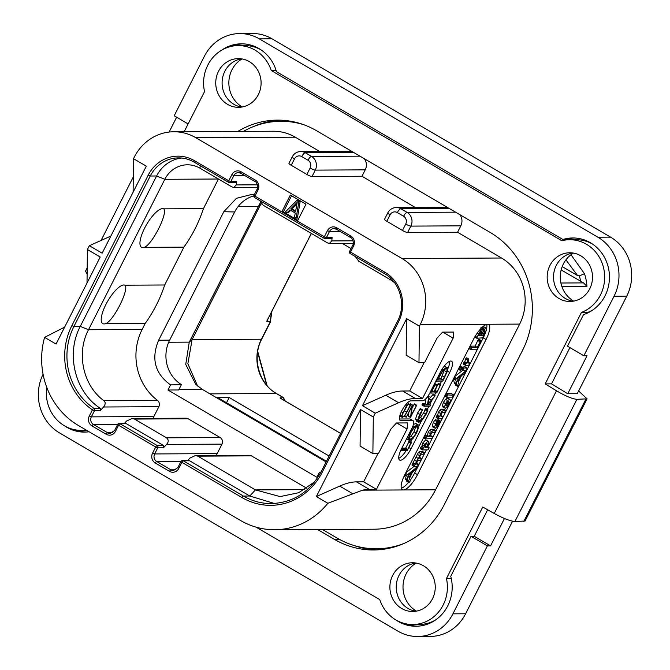 <?xml version="1.0" encoding="UTF-8"?>
<svg xmlns="http://www.w3.org/2000/svg" width="670" height="670" viewBox="0 0 670 670"><rect width="100%" height="100%" fill="white"/><g stroke="black" fill="none" stroke-linecap="round" stroke-linejoin="round"><path stroke-width="1" d="M566.753 239.868L562.909 239.492A39.145 36.44 89.7 0 1 572.808 237.967A39.145 36.44 89.7 0 1 609.055 271.325A39.145 36.44 89.7 0 1 583.52 314.599L567.498 346.181L583.855 355.762L587.029 355.745L567.741 393.751L577.264 393.7L626.76 296.14A43.491 40.493 89.7 0 0 610.571 237.13L272.037 38.81A43.491 40.493 89.7 0 0 252.439 33.5L239.743 33.567A43.491 40.493 -90.3 0 0 204.417 56.23L174.2 115.784L188.119 123.933M452.92 613.837L465.617 613.77A43.491 40.493 89.7 0 1 430.282 636.433L417.586 636.5A43.491 40.493 -90.3 0 0 452.92 613.837L487.4 545.882L490.574 545.866L504.477 518.463M465.617 613.77L512.583 521.193M573.478 253.084A27.311 25.427 -90.3 0 0 563.378 263.955A27.311 25.427 -90.3 0 0 573.729 301.123M242.054 58.935A27.311 25.427 -90.3 0 0 231.954 69.806A27.311 25.427 -90.3 0 0 242.305 106.974M416.204 563.085A27.311 25.427 -90.3 0 0 406.104 573.956A27.311 25.427 -90.3 0 0 416.455 611.124M256.124 527.173L379.748 599.591A37.403 34.823 -90.3 0 0 412.762 624.524A37.403 34.823 -90.3 0 0 446.455 578.528L482.727 507.022L494.217 513.471C503.379 518.438 510.28 521.118 514.92 521.503L576.904 399.337L587.087 398.817L578.629 391.012M587.087 398.817L525.096 521.009L514.92 521.503M43.081 374.237A43.491 40.493 -90.3 0 0 59.462 432.87L397.988 631.19A43.491 40.493 -90.3 0 0 417.586 636.5M87.117 273.955L85.484 271.174L87.192 267.799M176.637 117.208L169.116 132.049M583.855 355.762L614.063 296.207A43.491 40.493 -90.3 0 0 597.875 237.197L259.34 38.877A43.491 40.493 -90.3 0 0 239.743 33.567M567.741 393.751L551.544 383.86L545.196 383.893L556.469 390.769C565.463 396.071 572.281 398.918 576.904 399.337M545.196 383.893L581.476 312.387A37.403 34.823 -90.3 0 0 604.147 270.705A37.403 34.823 -90.3 0 0 569.642 239.726A37.403 34.823 -90.3 0 0 561.812 240.723L271.241 70.509A37.403 34.823 -90.3 0 0 238.227 45.577A37.403 34.823 -90.3 0 0 204.534 91.572L184.175 131.705M46.733 387.252A37.403 34.823 -90.3 0 0 81.346 430.375A37.403 34.823 -90.3 0 0 86.087 430.006M237.884 131.421A86.983 80.986 89.7 0 1 277.397 120.123A86.983 80.986 89.7 0 1 316.592 130.751L490.122 232.406A86.983 80.986 89.7 0 1 522.508 350.427L444.26 504.661A86.983 80.986 89.7 0 1 373.592 549.978A86.983 80.986 89.7 0 1 334.397 539.35L317.597 529.509M589.751 288.787A24.354 22.68 -90.3 0 0 569.709 252.766A24.354 22.68 -90.3 0 0 549.928 265.462A24.354 22.68 -90.3 0 0 569.969 301.475A24.354 22.68 -90.3 0 0 589.751 288.787M432.485 598.787A24.354 22.68 -90.3 0 0 412.435 562.767A24.354 22.68 -90.3 0 0 392.654 575.463A24.354 22.68 -90.3 0 0 412.695 611.484A24.354 22.68 -90.3 0 0 432.485 598.787M258.335 94.638A24.354 22.68 -90.3 0 0 238.294 58.617A24.354 22.68 -90.3 0 0 218.504 71.313A24.354 22.68 -90.3 0 0 238.545 107.326A24.354 22.68 -90.3 0 0 258.335 94.638M562.909 239.492L276.492 71.707A39.145 36.44 89.7 0 0 241.384 43.818A39.145 36.44 89.7 0 0 221.653 50.183M551.544 383.86L569.936 347.604M587.464 313.049L587.816 312.354L581.476 312.387M587.816 312.354A37.403 34.823 -90.3 0 0 592.958 309.883M592.615 244.123A37.403 34.823 -90.3 0 0 575.991 239.692L569.642 239.726M574.391 237.992A39.145 36.44 -90.3 0 0 566.083 239.475M276.124 70.484L271.241 70.509M261.191 49.974A37.403 34.823 -90.3 0 0 244.567 45.543L238.227 45.577M242.976 43.843A39.145 36.44 -90.3 0 0 232.306 46.146M396.146 620.093A39.145 36.44 89.7 0 0 415.944 626.249A39.145 36.44 89.7 0 0 450.759 576.284L471.035 536.302L474.209 536.285L487.659 509.786M451.287 578.503L446.455 578.528M487.4 545.882L471.035 536.302M89.093 431.765A39.145 36.44 89.7 0 1 84.529 432.1A39.145 36.44 89.7 0 1 64.722 425.944M75.425 429.864A39.145 36.44 -90.3 0 0 86.112 432.058M412.762 624.524L419.11 624.49A37.403 34.823 -90.3 0 0 435.684 619.884M406.841 624.013A39.145 36.44 -90.3 0 0 417.536 626.207M474.209 536.285L490.574 545.866M280.571 120.173A86.983 80.986 -90.3 0 0 253.235 126.672M353.835 545.447A86.983 80.986 -90.3 0 0 376.766 549.894M243.411 131.387A86.983 80.986 89.7 0 1 280.889 121.287L284.063 121.27A86.983 80.986 89.7 0 1 293.912 121.865M391.129 547.817A86.983 80.986 89.7 0 1 379.622 548.764L376.448 548.78A86.983 80.986 89.7 0 1 337.253 538.152L322.446 529.484M360.519 409.512L373.316 417.008L375.25 413.189L362.453 405.693L406.615 318.644L419.412 326.148L420.191 324.623A48.709 45.351 -90.3 0 0 402.05 258.528L501.52 258.009A48.709 45.351 89.7 0 1 519.652 324.096L435.592 489.787A75.677 70.459 89.7 0 1 374.12 529.216L274.65 529.736A75.677 70.459 -90.3 0 0 327.814 503.27L316.357 496.554L360.519 409.512L360.075 446.061L372.88 453.565L378.466 453.531L390.861 429.102L396.498 422.979L407.603 422.921L407.042 429.018L376.44 489.334L363.642 481.839L356.499 481.872A173.965 55.568 -59.6 0 0 339.698 486.102L316.357 496.554M501.52 258.009L457.568 232.256L460.818 225.84A10.092 9.397 89.7 0 0 459.896 214.693M404.094 543.395A86.983 80.986 89.7 0 1 376.448 548.78M110.835 236.083L89.353 245.706L87.41 249.525L100.215 257.02L56.054 344.07L44.589 337.353A75.677 70.459 -90.3 0 0 78.398 425.5L240.555 520.49A75.677 70.459 -90.3 0 0 274.65 529.736M307.999 160.247L301.743 156.579A5.737 5.343 -90.3 0 0 294.49 158.874L291.241 165.289L306.885 174.451L310.135 168.036A5.737 5.343 -90.3 0 0 307.999 160.247A4.347 1.39 -59.6 0 1 311.525 156.42L305.269 152.76A10.092 9.397 -90.3 0 0 300.721 151.52L350.67 151.261A10.092 9.397 89.7 0 1 351.7 151.311M319.582 151.42L295.269 137.183A48.709 45.351 89.7 0 0 273.318 131.236L173.857 131.755A48.709 45.351 -90.3 0 0 134.285 157.132L133.514 158.664L146.311 166.16L102.15 253.21L89.353 245.706M280.889 121.287A86.983 80.986 89.7 0 1 303.502 124.62M291.241 165.289A4.347 0.771 -153.1 0 1 288.946 163.312L292.195 156.897A4.347 0.771 -153.1 0 0 294.49 158.874M415.166 207.415L361.984 176.26L312.027 176.528A4.347 0.771 -153.1 0 1 306.885 174.451M386.825 221.284A4.347 0.771 -153.1 0 1 384.53 219.308L387.788 212.892A4.347 0.771 -153.1 0 0 390.074 214.869L386.825 221.284L402.469 230.447L405.727 224.031A5.737 5.343 -90.3 0 0 403.583 216.243L397.327 212.574A4.347 1.39 -59.6 0 1 400.853 208.747L449.31 208.496M457.568 232.256L407.611 232.523A4.347 0.771 -153.1 0 1 402.469 230.447M402.05 258.528L195.808 137.71A48.709 45.351 -90.3 0 0 173.857 131.755M364.304 158.706A10.092 9.397 89.7 0 1 365.234 169.853L361.984 176.26M403.583 216.243A4.347 1.39 -59.6 0 1 407.109 212.415L400.853 208.747A10.092 9.397 -90.3 0 0 396.305 207.516L446.262 207.256A10.092 9.397 89.7 0 1 447.284 207.306M486.068 339.506L417.51 474.653A17.395 5.561 -59.6 0 1 403.415 489.954A17.395 5.561 -59.6 0 1 402.368 489.695A17.395 5.561 -59.6 0 1 404.814 474.72L473.38 339.573A17.395 5.561 -59.6 0 1 487.475 324.263A17.395 5.561 -59.6 0 1 488.514 324.523A17.395 5.561 -59.6 0 1 486.068 339.506L483.229 337.839A17.395 5.561 120.4 0 0 485.415 332.831M376.44 489.334L369.304 489.376A173.965 55.568 120.4 0 0 362.571 490.172L327.814 503.27M377.997 453.54L363.642 481.839M297.455 221.025L305.981 204.224L290.328 195.062L281.81 211.862L324.339 236.778L326.399 237.607L329.498 231.493A5.569 5.184 89.7 0 1 336.348 229.182M44.589 337.353L64.655 327.119M87.41 249.525L87.008 283.05M133.514 158.664L133.104 192.19M373.316 417.008L372.88 453.565M419.412 326.148L418.976 362.704L424.562 362.671L436.957 338.241L442.594 332.119L453.699 332.06L453.138 338.157L422.536 398.474L415.4 398.508A173.965 55.568 120.4 0 0 398.591 402.737L375.25 413.189M409.06 447.661L411.003 448.791A13.048 4.171 -59.6 0 1 399.647 460.081A13.048 4.171 -59.6 0 1 401.481 448.841L411.941 428.231A8.702 2.78 120.4 0 0 413.164 420.743A8.702 2.78 120.4 0 0 412.636 420.609L400.894 420.668A11.306 3.61 -59.6 0 1 400.216 420.5A11.306 3.61 -59.6 0 1 402.293 409.839A11.306 3.61 -59.6 0 1 410.97 400.819L422.711 400.76A8.702 2.78 120.4 0 0 429.755 393.106L440.215 372.486A13.048 4.171 -59.6 0 1 451.572 361.205A13.048 4.171 -59.6 0 1 449.738 372.436L447.418 371.079M411.003 448.791L449.738 372.436M396.741 422.979L407.042 429.018M398.591 402.737L385.794 395.241L362.453 405.693M385.794 395.241A173.965 55.568 -59.6 0 1 402.595 391.012L409.739 390.978L422.536 398.474M406.615 318.644L406.171 355.201L418.976 362.704M424.093 362.671L409.739 390.978M442.837 332.119L453.138 338.157M486.604 328.668A17.395 5.561 120.4 0 0 486.696 324.372M410.191 480.281A17.395 5.561 120.4 0 0 414.663 472.986L426.388 449.871M427.887 446.907L483.229 337.839M401.338 488.187A17.395 5.561 120.4 0 0 408.541 482.392M414.043 466.395L405.827 472.727M404.613 475.114L405.66 479.645L407.678 480.826M405.819 478.606L407.955 479.862L407.796 480.893L405.66 479.645M406.322 480.055L406.866 481.403L408.935 482.609M407.796 480.893L408.231 480.658L408.859 482.484L406.866 481.403M413.39 462.995L415.526 464.243L414.454 465.223L414.211 466.479L417.368 466.462L418.524 464.637L416.832 464.235L417.016 461.496L418.114 460.659L420.257 460.65L421.438 458.774L419.814 458.414L419.956 455.701L421.095 454.804L423.164 454.796L424.294 452.543L422.159 451.295L420.191 451.304L418.465 452.317L412.025 464.779L414.135 466.437M414.211 466.479L412.075 465.231M421.866 446.387L424.001 447.635L422.594 448.732L422.385 449.897L427.904 449.863L429.135 447.954L427.293 447.619L428.792 442.996L428.256 441.279L425.701 439.93L422.695 443.079L421.866 446.387L420.174 448.28L422.309 449.846M422.385 449.897L420.257 448.64M427.368 435.408L429.504 436.656L426.53 436.673L425.458 438.934L431.756 438.557L432.535 437.007L430.81 436.656L430.969 433.766L432.2 432.77L434.311 432.761L435.534 430.835L433.314 429.252L431.312 429.261L429.478 430.341L428.163 432.326L427.368 435.408L424.747 435.425M440.232 421.313L439.696 421.212L438.465 424.169L436.765 426.028L437.862 422.946L437.778 420.911L436.815 421.581L434.503 426.949L435.349 428.331L439.118 424.21L440.232 421.313L438.029 419.646L437.116 420.601M435.927 419.83L434.679 420.325L433.289 422.519L432.368 425.693L433.222 427.083M437.585 415.325L439.721 416.572L439.009 416.841L438.306 418.834L441.597 418.817L442.728 416.924L440.961 416.572L441.195 413.683L442.401 412.687L444.537 412.678L445.667 410.417L443.532 409.169L441.505 409.177L439.729 410.258L438.415 412.243L437.585 415.325L436.145 417.117L438.239 418.792M438.306 418.834L436.17 417.586M447.501 398.064L449.629 399.312L447.619 400.534L445.517 403.692L444.537 406.925L445.316 408.298L447.342 407.059L449.369 404.01L450.382 400.786L449.997 399.404L447.501 398.064L445.491 399.286L443.381 402.444L442.401 405.677L443.18 407.05M453.657 395.283L447.736 394.906L446.63 397.168L452.484 397.134L453.657 395.283L451.446 393.625L445.935 393.659M462.56 370.217L461.546 369.622L462.727 370.309L466.06 370.292L467.149 368.039L463.791 368.056L462.727 370.309L454.612 376.565M453.397 378.952L454.444 383.483L456.463 384.664M454.603 382.453L456.739 383.701L456.58 384.731L454.444 383.483M455.106 383.893L455.65 385.242L457.711 386.448M456.58 384.731L457.015 384.496L457.644 386.322L455.65 385.242M462.191 368.123L462.024 367.713L460.784 369.128L460.6 370.527L462.191 368.123L459.896 366.457L460.064 366.875L459.31 366.875M458.464 369.279L460.466 370.451M467.258 368.374L465.014 366.791L461.211 367.21M466.756 357.897L465.633 358.835L464.779 361.825L464.059 361.976L463.221 363.642L465.332 365.292M464.059 361.976L466.194 363.224L465.357 364.89L463.272 364.086M478.975 339.28L477.928 340.176L475.122 346.122L470.038 346.147M483.849 326.809L485.984 328.057L482.986 331.164L482.919 328.652L481.01 330.017L478.522 333.987L476.831 338.266L482.492 337.839L486.286 330.595L486.319 328.141L483.849 326.809L482.149 328.141M409.002 482.651L410.316 480.859L409.454 478.422L412.687 471.806L415.835 469.452L416.882 467.199L406.757 475.298L407.955 479.862M416.891 467.61L415.643 466.471L416.908 467.208M405.534 473.296L407.41 474.394M411.447 472.735L409.06 477.626L408.164 475.189L411.447 472.735M424.336 452.945L422.326 452.552L420.601 453.565L418.449 458.59L416.388 461.295L415.526 464.243M421.438 458.774L419.571 457.342M418.524 464.637L416.547 463.104M416.313 457.342L418.449 458.59M425.701 439.93L427.837 441.178L424.83 444.327L424.001 447.635M429.135 447.954L427.728 446.831M426.69 443.473L427.46 444.52L426.907 446.923L425.257 447.627L425.567 444.386L427.024 443.557M425.073 446.898L426.304 447.627M435.534 430.835L433.448 430.517L431.614 431.589L430.299 433.574L429.504 436.656M432.535 437.007L430.559 435.525M423.691 437.51L425.458 438.934M432.82 426.983L435.349 428.331M435.81 419.705L437.945 420.953L435.642 419.663M436.723 423.063L436.145 425.927L435.709 425.232L436.103 423.783L436.723 423.063L436.832 423.867L436.254 423.524M435.919 425.793L435.709 425.232M445.701 410.827L443.641 410.434L441.865 411.506L440.542 413.491L439.721 416.572M442.728 416.924L440.709 415.408M442.811 406.966L445.316 408.298M448.465 401.615L449.051 402.318L448.624 403.968L446.471 406.003L445.885 405.35L446.295 403.692L448.465 401.615L449.051 402.318L448.004 401.699M444.88 395.736L446.63 397.168M457.786 386.49L459.101 384.697L458.238 382.26L461.471 375.644L464.62 373.291L465.658 371.038L455.541 379.145L456.739 383.701M465.675 371.448L464.402 370.301M454.319 377.135L456.195 378.232M460.231 376.582L457.844 381.465L456.948 379.027L460.231 376.582M458.473 368.952L460.6 370.527M465.407 365.334L465.357 364.89L465.407 365.334L468.631 365.317L469.77 363.509L469.737 363.065L467.928 363.073L468.732 359.053L467.769 360.083L466.906 363.081L466.194 363.224M466.697 357.83L468.832 359.078L466.596 357.805M469.77 363.509L467.635 361.825M464.779 361.825L466.906 363.081M478.849 339.204L480.985 340.452L477.258 347.37L472.099 347.403L470.951 349.698L476.504 349.79L477.358 348.76L481.06 340.469L478.924 339.221M468.975 348.241L470.951 349.698M475.122 346.122L477.258 347.37M474.636 337.01L476.831 338.266M483.338 329.481L481.579 327.865M481.722 330.988L481.939 332.136L480.44 335.561L478.481 335.57L480.256 332.337L481.889 331.03M484.804 330.427L484.971 331.868L483.204 335.544L481.202 335.553L483.321 331.75L484.988 330.469M478.916 334.673L480.44 335.561M481.655 334.64L483.204 335.544M447.786 368.885A13.048 4.171 120.4 0 0 449.612 361.289M399.454 419.001L409.797 418.943A8.702 2.78 -59.6 0 1 410.316 419.077L413.164 420.743M410.727 442.049L412.075 439.411M418.834 426.078L421.522 420.785M427.301 409.395L428.917 406.196M429.763 404.546L432.209 399.714M434.428 395.342L435.734 392.762M440.056 384.253L441.664 381.079M398.759 458.322A13.048 4.171 120.4 0 0 406.188 450.567M407.209 450.567L411.305 442.912L409.253 441.195L405.66 448.13L401.833 448.146M415.4 423.465L417.536 424.721L414.219 426.782L410.409 432.602L408.399 438.423L409.688 440.542L413.022 438.473L416.547 433.138L418.8 426.983L417.536 424.721L418.239 424.88L416.103 423.633L413.499 424.236M406.556 438.842L409.688 440.542M416.623 421.162L415.526 418.909L417.527 413.122L420.383 408.591L422.51 409.839L419.663 414.378L417.661 420.157L418.758 422.41L422.46 419.763L426.271 413.985L427.896 410.141L425.467 408.683L423.683 412.737L420.467 417.603L418.407 419.504M425.944 398.667L425.274 403.776L427.401 405.023L424.738 405.04L424.11 406.229L429.981 406.196L430.442 405.576L430.525 405.007L427.636 405.023L435.182 395.777L433.046 394.529L428.725 399.286M425.274 403.776L422.603 403.784L422.075 404.412L421.974 404.973L424.043 406.188M424.11 406.229L424.21 405.668L422.075 404.412L421.974 404.973M440.634 385.108L438.557 383.391L438.063 383.784L434.043 391.59L431.756 391.598L434.612 385.677L434.679 385.2L434.118 385.736L430.726 393.089L436.781 392.863L440.693 384.647L437.133 391.573L434.503 391.59L437.368 385.535M437.485 385.057L435.349 383.81L434.428 385.041M436.388 380.032L436.89 380.326L436.614 381.741L437.175 381.096L442.837 381.071L447.326 371.415C448.138 368.659 447.878 367.286 446.547 367.294L444.302 366.046M408.214 403.851L410.341 405.099L406.69 412.142C405.224 415.04 403.935 416.505 402.829 416.547C401.766 416.531 401.941 415.132 403.348 412.36L406.816 405.166L401.548 415.944L402.352 417.41L404.847 415.743L410.551 405.308L408.214 403.851L402.553 414.102M409.772 404.546L410.325 403.709L412.452 404.956L406.246 417.243L411.774 406.841L410.626 417.134L416.556 405.451L414.395 403.909L412.125 407.955M408.616 413.063L408.248 416.171L410.35 417.402M408.214 415.97L410.367 417.418L408.214 415.97M411.305 442.912L411.388 442.443L410.836 442.878L407.796 449.377L402.109 449.403L401.673 449.913L401.523 450.592L407.385 450.667M401.112 449.587L401.523 450.592M405.66 448.13L407.796 449.377M408.566 441.924L410.702 443.171M416.899 425.978L418.03 427.862L416.145 433.055L413.147 437.56L410.291 439.286L409.177 437.518L410.852 432.602L414.077 427.695L417.527 426.128M409.328 438.724L409.697 439.151M415.919 426.229L414.01 431.807L411.012 436.312L409.161 437.786M427.896 410.141L422.603 418.851L418.892 421.028M425.467 408.683L427.602 409.931M416.062 421.028L418.758 422.41M418.566 420.659L419.395 421.145L418.423 419.236L422.51 409.839M435.182 395.777L428.088 403.784L428.8 396.741L427.401 405.023M430.442 405.576L430.525 405.007L428.607 403.884M427.619 396.615L428.507 397.142M427.904 396.213L428.8 396.741M429.076 396.506L428.097 395.928L429.068 396.858M430.148 392.335L430.726 393.089M433.482 385.769L433.967 386.054M433.641 385.451L434.118 385.736M433.85 385.041L434.403 385.367M434.612 385.677L433.976 384.789L434.721 385.208M432.267 390.543L434.043 391.59M435.081 390.367L437.133 391.573M437.904 384.119L440.031 385.367M444.411 366.046L446.547 367.294L442.962 370.016L436.89 380.326M436.145 380.518L436.681 381.079M436.572 379.672L437.091 379.982M436.639 379.538L437.259 379.907M445.935 368.559C447.049 368.559 447.292 369.689 446.647 371.942L443.046 379.882L437.661 379.915L442.535 371.289L445.935 368.559L446.496 368.693M444.855 368.935L440.91 378.634L438.264 378.651M440.91 378.634L443.046 379.882M399.739 416.053L402.352 417.41M406.858 405.442L405.836 404.588M404.655 415.961L406.246 417.243M416.556 405.451L411.095 415.425L412.452 404.956M258.025 190.004L257.104 189.216L254.005 195.322L254.927 196.109A1.742 0.553 120.4 0 0 254.684 197.608L324.096 238.269A1.742 1.742 0 0 0 324.984 238.512A1.742 1.616 -90.3 0 1 324.196 238.302A1.742 0.553 -59.6 0 1 324.096 238.269A1.742 0.553 -59.6 0 1 324.339 236.778L327.437 230.664A7.303 6.8 89.7 0 1 336.667 227.75L350.887 236.083A7.303 6.8 89.7 0 1 353.609 245.999L350.51 252.104L384.932 272.271A36.532 34.011 89.7 0 1 398.533 321.843L322.22 472.258A63.499 59.119 89.7 0 1 242.029 497.584L181.863 462.333L178.756 468.447A7.303 6.8 89.7 0 1 169.535 471.362L155.306 463.029A7.303 6.8 89.7 0 1 152.584 453.113L155.683 447.007L118.565 425.257L115.466 431.363A7.303 6.8 89.7 0 1 106.237 434.277L92.008 425.944A7.303 6.8 89.7 0 1 89.294 416.036L92.443 409.822A63.499 59.119 89.7 0 1 71.883 325.603L148.187 175.188A36.532 34.011 89.7 0 1 194.333 160.616L228.755 180.783L231.853 174.669A7.303 6.8 89.7 0 1 241.083 171.755L255.303 180.088A7.303 6.8 89.7 0 1 258.025 190.004L254.927 196.109L281.81 211.862L283.393 211.854L297.823 220.304M331.248 238.478L324.984 238.512A1.742 1.616 -90.3 0 0 326.399 237.607L332.111 237.574L330.545 238.269M384.932 272.271A1.742 0.553 120.4 0 0 384.689 273.77L350.268 253.603A1.742 0.553 120.4 0 1 350.51 252.104L349.598 251.317A1.742 1.742 0 0 0 350.268 253.603A1.742 0.553 120.4 0 0 350.368 253.628M322.22 472.258L321.307 471.471C309.984 491.989 293.301 502.701 271.266 503.597A61.757 57.503 89.7 0 1 243.436 496.051L183.27 460.809A1.742 1.616 -90.3 0 0 182.483 460.592A1.742 1.742 0 0 0 180.942 461.546L177.843 467.652L173.446 470.507A5.569 5.184 89.7 0 1 170.942 469.829L156.721 461.496A5.569 5.184 89.7 0 1 154.644 453.942L157.743 447.836L163.455 447.803L166.554 444.436C168.781 441.999 168.773 439.796 166.52 437.82L134.519 419.068L132.099 418.474L126.588 421.02L124.319 423.49M274.432 503.488L249.784 496.018L189.618 460.776L183.27 460.809A1.742 0.553 120.4 0 0 181.863 462.333L180.942 461.546M163.455 447.803L163.447 445.441L157.098 445.475A1.742 0.553 -59.6 0 0 155.683 447.007L157.743 447.836A1.742 1.616 89.7 0 0 157.098 445.475L119.972 423.725A1.742 1.616 -90.3 0 0 119.185 423.515A1.742 1.742 0 0 0 117.644 424.47L114.545 430.576L110.156 433.431A5.569 5.184 89.7 0 1 107.644 432.753L93.423 424.42A5.569 5.184 89.7 0 1 91.346 416.866L94.495 410.651L100.24 410.626L103.574 407C105.609 404.286 105.701 402.176 103.858 400.685C83.046 385.568 76.037 353.115 88.515 329.724L164.828 179.3A27.83 25.912 89.7 0 1 187.433 164.803A27.83 25.912 89.7 0 1 199.978 168.204L231.837 186.863L233.813 187.466L236.217 184.928L236.527 181.578L234.961 182.273M163.447 445.441L126.32 423.691L119.972 423.725A1.742 0.553 120.4 0 0 118.565 425.257L117.644 424.47M100.24 410.626L100.282 408.315L93.934 408.348A1.742 0.536 -56.1 0 0 92.443 409.822L94.495 410.651A1.742 1.616 89.7 0 0 93.934 408.348A61.757 57.503 89.7 0 1 73.934 326.432L150.248 176.017A34.79 32.395 89.7 0 1 178.513 157.886A34.79 32.395 89.7 0 1 194.015 162.04M194.333 160.616A1.742 0.553 120.4 0 0 194.091 162.115L228.512 182.282A1.742 0.553 -59.6 0 0 228.612 182.307A1.742 1.616 -90.3 0 0 230.807 181.612L233.914 175.498A5.569 5.184 89.7 0 1 240.765 173.187M235.664 182.483L229.4 182.516A1.742 1.742 0 0 1 228.512 182.282A1.742 0.553 -59.6 0 1 228.755 180.783L230.807 181.612L236.527 181.578M332.111 237.574L331.801 240.924L329.397 243.453L327.429 242.858L263.134 205.196L259.734 200.573M182.483 460.592L189.618 460.776M187.617 460.566L189.886 458.104L195.397 455.558L197.817 456.153L255.421 489.896L249.784 496.018L243.436 496.051A1.742 0.553 -59.6 0 0 242.029 497.584M132.099 418.474L185.958 418.197A4.874 4.539 89.7 0 1 188.153 418.792L220.154 437.535A4.874 4.539 89.7 0 1 221.971 444.143L217.164 453.615A5.569 5.184 -90.3 0 0 216.594 455.449M119.185 423.515L126.32 423.691M100.282 408.315C74.94 392.134 65.585 353.827 80.283 326.399L156.596 175.984L164.828 179.3L218.445 179.016L203.437 208.63A139.167 129.578 -90.3 0 1 183.898 247.146L164.703 284.984A139.167 129.578 89.7 0 1 145.164 323.501L142.149 329.439A54.798 51.021 -90.3 0 0 157.492 400.4A4.874 4.539 89.7 0 1 158.857 406.707L153.874 416.531A5.569 5.184 -90.3 0 0 153.296 418.365M148.187 175.188L150.248 176.017L156.596 175.984A34.79 32.395 89.7 0 1 181.679 158.036M195.397 455.558L249.257 455.273A4.874 4.539 89.7 0 1 251.451 455.868L306.827 488.313M320.972 472.116L319.49 472.149L316.893 477.266L167.969 390.024L170.557 384.907L181.411 384.614L178.689 389.965L167.969 390.024M319.49 472.149L320.628 472.769M342.219 243.386L351.005 248.536M254.34 194.677L251.652 194.476L236.435 198.312L223.839 211.686L234.667 211.988L169.669 340.109A33.056 30.778 -90.3 0 0 181.411 384.614M170.557 384.907C154.946 373.617 150.959 358.735 158.606 340.276L223.839 211.686M355.326 256.568L358.718 261.191L390.585 279.859A27.83 25.912 89.7 0 1 394.613 282.774M314.699 481.822L298.711 492.718L280.119 496.596L255.421 489.896L304.733 489.636M124.989 285.194C129.561 289.264 113.138 321.592 105.45 323.71A22.194 7.085 -59.6 0 1 104.11 323.937A22.194 7.085 -59.6 0 1 105.894 304.498A22.194 7.085 -59.6 0 1 123.875 284.976A22.194 7.085 -59.6 0 1 124.989 285.194L164.703 284.984M105.45 323.71L145.164 323.501M203.437 208.63L163.723 208.839A22.194 7.085 120.4 0 0 162.609 208.621A22.194 7.085 120.4 0 0 144.628 228.143A22.194 7.085 120.4 0 0 142.844 247.582A22.194 7.085 120.4 0 0 144.184 247.356L183.898 247.146M163.723 208.839C168.296 212.892 151.897 245.203 144.184 247.356M326.139 461.94L202.214 389.337L195.699 384.304L185.741 364.396L189.258 342.135L260.488 202.399M253.838 195.858A33.056 30.778 -90.3 0 0 234.667 211.988M197.6 386.054L187.86 363.776L192.106 339.598L261.183 203.437M340.603 433.431L280.085 397.98L283.444 397.695L276.316 393.516L209.945 393.868M226.535 402.745L229.199 397.511L217.7 397.57L326.474 461.287M229.199 397.511L329.129 456.052M280.169 397.712L280.638 398.273M280.839 398.499L280.37 397.938M285.244 400.97L283.444 397.695A143.958 134.034 -90.3 0 0 284.867 400.752M283.686 397.746L276.576 393.583A4.347 1.39 -59.6 0 0 276.316 393.516A40.016 37.252 89.7 0 1 261.417 339.229L270.404 321.516L266.752 321.223L311.299 233.411M267.556 319.858L266.953 321.533M267.363 320.159L266.752 321.223L267.363 320.159M271.492 312.094A143.958 134.034 89.7 0 0 270.404 321.516L271.911 311.265M571.007 254.742L584.483 273.687A48.709 45.351 89.7 0 1 586.962 286.383L561.862 286.517M584.483 273.687L579.324 275.906L577.607 275.613L565.932 259.859M562.205 266.585L577.607 275.613M561.15 269.935L583.562 282.891L586.962 286.383M291.55 195.774L283.393 211.854M296.132 218.085L297.396 218.077L300.101 201.829L297.974 200.581L296.701 200.59L285.462 211.829L287.062 212.767L289.909 209.886L295.244 213.01L294.532 217.147L296.132 218.085L298.837 201.838L296.701 200.59M287.062 212.767L288.334 212.758L290.713 210.355M300.101 201.829L298.837 201.838M297.178 202.382L295.571 211.686L290.772 208.873L297.178 202.382M295.688 211L292.036 208.864L296.911 203.931M292.036 208.864L290.772 208.873M572.884 252.992A24.354 22.68 -90.3 0 0 556.276 265.429A24.354 22.68 -90.3 0 0 573.143 301.224M415.618 562.993A24.354 22.68 -90.3 0 0 399.002 575.43A24.354 22.68 -90.3 0 0 415.869 611.224M241.468 58.843A24.354 22.68 -90.3 0 0 224.852 71.28A24.354 22.68 -90.3 0 0 241.719 107.074M259.34 38.877L272.037 38.81M597.875 237.197L610.571 237.13M614.063 296.207L626.76 296.14M585.789 399.295L523.806 521.461M556.469 390.769L494.217 513.471M339.322 539.325L334.397 539.35M301.743 156.579A4.347 1.39 -59.6 0 1 305.269 152.76L353.718 152.5M405.727 224.031A4.347 0.771 26.9 0 0 410.869 226.108A10.092 9.397 -90.3 0 0 407.109 212.415L455.567 212.164M312.027 176.528L315.277 170.113A10.092 9.397 -90.3 0 0 311.525 156.42L359.983 156.169M195.808 137.71L295.269 137.183M310.135 168.036A4.347 0.771 26.9 0 0 315.277 170.113L365.234 169.853M397.327 212.574A5.737 5.343 -90.3 0 0 390.074 214.869M407.611 232.523L410.869 226.108L460.818 225.84M420.191 324.623L519.652 324.096M435.592 489.787L362.571 490.172M352.42 493.556L339.698 486.102M369.304 489.376L356.499 481.872M415.4 398.508L402.595 391.012M417.51 474.653L414.663 472.986M414.965 466.479L416.514 467.384M405.752 478.757L407.888 480.013M404.705 474.938L406.648 476.077M405.032 474.293L406.757 475.298M420.191 451.304L422.326 452.552M412.318 463.967L414.454 465.223M413.139 462.995L415.274 464.243M414.253 460.039L416.388 461.295M417.192 454.243L419.328 455.5M418.465 452.317L420.601 453.565M422.695 443.079L424.83 444.327M420.459 447.476L422.594 448.732M421.355 446.387L423.49 447.635M422.016 444.846L424.144 446.094M426.078 443.707L427.46 444.52M425.107 445.86L426.907 446.923M431.312 429.261L433.448 430.517M423.541 437.803L425.383 438.892M424.043 436.806L425.643 437.744M424.663 435.584L426.53 436.673M428.163 432.326L430.299 433.574M429.478 430.341L431.614 431.589M437.56 419.964L439.696 421.212M432.368 425.693L434.503 426.949M433.289 422.519L435.425 423.767M434.679 420.325L436.815 421.581M437.075 425.14L437.619 425.458M437.636 423.683L438.465 424.169M438.071 422.092L439.026 422.653M438.096 421.179L439.252 421.849M441.505 409.177L443.641 410.434M436.455 416.296L438.59 417.552M436.873 415.593L439.009 416.841M437.292 415.325L439.419 416.581M438.415 412.243L440.542 413.491M439.729 410.258L441.865 411.506M445.491 399.286L447.619 400.534M442.401 405.677L444.537 406.925M443.381 402.444L445.517 403.692M446.764 402.879L448.624 403.968M445.969 404.521L447.568 405.459M445.86 393.809L447.736 394.906M444.721 396.045L446.572 397.134M445.265 394.982L446.873 395.928M463.732 370.309L465.298 371.222M454.536 382.603L456.672 383.851M453.481 378.776L455.432 379.915M453.816 378.131L455.541 379.145M459.478 366.976L461.446 368.132M458.933 368.048L460.784 369.128M461.655 366.808L463.791 368.056M461.982 368.802L462.836 369.296M459.98 366.482L463.347 368.458M465.633 358.835L467.769 360.083M467.903 361.993L469.737 363.065M463.54 362.822L465.667 364.078M464.369 361.834L466.504 363.081M478.397 339.514L480.532 340.762M468.858 348.475L470.859 349.639M469.394 347.42L471.186 348.467M469.871 346.482L471.739 347.579M470.022 346.181L472.099 347.403M477.777 340.494L479.913 341.742M477.928 340.176L480.063 341.432M482.358 327.898L484.494 329.154M474.745 337.052L476.739 338.216M475.223 336.231L476.973 337.261M477.182 333.199L478.522 333.987M480.08 329.472L481.01 330.017M480.901 331.524L481.939 332.136M479.712 333.174L481.194 334.037M483.774 331.164L484.971 331.868M482.584 332.873L484.175 333.811M409.797 418.943L412.636 420.609M400.894 420.668L399.739 419.99M408.708 441.631L410.836 442.878M401.405 448.992L402.109 449.403M412.921 426.028L414.219 426.782M407.142 437.686L408.399 438.423M409.873 432.292L410.409 432.602M415.894 426.606L418.03 427.862M414.01 431.807L416.145 433.055M411.012 436.312L413.147 437.56M415.526 418.909L417.661 420.157M417.527 413.122L419.663 414.378M419.964 409.01L422.1 410.266M420.467 417.603L422.603 418.851M423.683 412.737L425.819 413.985M424.947 409.739L427.075 410.986M425.157 409.11L427.293 410.367M432.795 394.672L434.922 395.92M422.603 403.784L424.738 405.04M427.309 397.042L428.373 397.67M429.068 398.876L431.204 400.124M438.063 383.784L440.19 385.032M429.981 392.662L430.676 393.064L429.981 392.67M433.289 386.154L433.783 386.448M434.671 384.53L436.806 385.786M434.805 384.262L436.932 385.51M437.979 383.96L440.115 385.208M441.949 369.421L442.962 370.016M438.465 375.937L439.018 376.255M444.52 370.694L446.647 371.942M442.359 375.979L444.486 377.227M400.032 415.057L401.548 415.944M401.322 411.757L402.812 412.628M405.526 404.965L406.43 405.501M404.554 410.894L406.69 412.142M407.988 404.127L410.124 405.375M404.446 416.196L406.179 417.209M410.057 403.977L412.192 405.224M413.993 404.27L416.129 405.517M254.005 195.322A1.742 1.742 0 0 0 254.684 197.608A1.742 0.553 120.4 0 0 254.784 197.633M327.437 230.664L329.498 231.493L340.159 231.443M336.667 227.75A1.742 0.553 120.4 0 0 336.424 229.249A1.742 0.553 120.4 0 0 336.524 229.274M350.887 236.083A1.742 0.553 120.4 0 0 350.644 237.582A1.742 0.553 120.4 0 0 350.753 237.607M353.609 245.999L352.696 245.212L349.598 251.317M398.533 321.843L397.62 321.047C406.363 304.909 399.965 282.087 384.689 273.77A1.742 0.553 120.4 0 0 384.798 273.796M178.756 468.447L177.843 467.652M169.535 471.362A1.742 0.553 -59.6 0 1 170.942 469.829L175.892 469.804M155.306 463.029A1.742 0.553 -59.6 0 1 156.721 461.496L181.042 461.37M152.584 453.113L154.644 453.942L217.164 453.615M115.466 431.363L114.545 430.576M106.237 434.277A1.742 0.553 -59.6 0 1 107.644 432.753L112.594 432.719M92.008 425.944A1.742 0.553 -59.6 0 1 93.423 424.42L117.752 424.286M89.294 416.036L91.346 416.866L153.874 416.531M71.883 325.603L73.934 326.432L80.283 326.399L88.515 329.724L142.149 329.439M178.513 157.886C184.016 157.877 189.208 159.284 194.091 162.115A1.742 0.553 120.4 0 0 194.191 162.14M231.853 174.669L233.914 175.498L244.575 175.448M241.083 171.755A1.742 0.553 120.4 0 0 240.84 173.254A1.742 0.553 120.4 0 0 240.94 173.279M255.303 180.088A1.742 0.553 120.4 0 0 255.061 181.587A1.742 0.553 120.4 0 0 255.161 181.612M353.098 240.815L331.801 240.924M166.554 444.436L221.971 444.143M103.574 407L158.857 406.707M257.514 184.82L236.217 184.928M390.585 279.859L390.719 278.335M251.451 455.868L197.817 456.153M166.52 437.82L220.154 437.535M188.153 418.792L134.519 419.068M103.858 400.685L157.492 400.4M199.978 168.204L200.213 165.699M202.214 389.337L178.949 389.463M158.606 340.276L169.669 340.109M168.681 342.244L189.258 342.135L192.106 339.598L261.417 339.229A4.347 0.771 26.9 0 0 261.736 339.112L270.705 321.441M261.509 203.831L258.134 206.377L238.177 206.477M257.623 352.152L266.677 385.149M579.324 275.906A44.362 41.306 89.7 0 1 580.664 281.358M583.562 282.891L560.899 283.008M86.673 430.349L81.346 430.375M133.288 176.939L101.061 240.463M396.305 207.516C392.519 207.675 389.68 209.467 387.788 212.892M408.968 482.643L406.832 481.395M424.336 452.552L422.201 451.304M421.413 458.414L419.278 457.166M418.524 464.243L416.388 462.987M414.169 466.471L412.033 465.223M429.102 447.619L427.728 446.815M422.343 449.88L420.207 448.632M435.5 430.517L433.373 429.269M432.51 436.656L430.375 435.408M425.416 438.917L423.281 437.669M440.224 420.911L438.088 419.663M445.701 410.425L443.565 409.177M442.711 416.572L440.575 415.316M438.272 418.825L436.137 417.569M453.632 394.89L451.496 393.642M446.597 397.159L444.461 395.903M465.692 371.046L464.419 370.301M457.752 386.481L455.617 385.233M460.524 370.51L458.389 369.262M467.208 368.056L465.081 366.8M465.365 365.326L463.23 364.078M470.893 349.681L468.766 348.434M483.087 328.694L480.951 327.437M411.413 442.451L409.278 441.203M427.912 409.755L425.777 408.507M430.576 405.015L428.44 403.767M424.068 406.213L421.941 404.965M440.726 384.655L438.59 383.399M437.502 385.066L435.366 383.81M436.538 381.724L435.76 381.272M406.883 405.174L405.844 404.571M410.584 405.015L408.449 403.767M406.204 417.234L404.069 415.986M416.589 405.174L414.454 403.926M334.02 228.596L336.424 229.249L350.644 237.582C351.666 236.971 354.69 243.294 352.696 245.212M397.62 321.047L321.307 471.471M238.436 172.6L240.84 173.254L255.061 181.587C256.082 180.975 259.106 187.298 257.104 189.216M353.274 243.327L329.397 243.453M257.69 187.332L233.813 187.466M340.62 433.406L280.512 398.315M276.576 393.583C259.047 384.052 251.66 357.713 261.736 339.112M267.079 320.796L311.382 233.462M257.732 351.482L267.104 385.66M300.721 151.52C296.936 151.68 294.097 153.472 292.195 156.897"/></g></svg>
